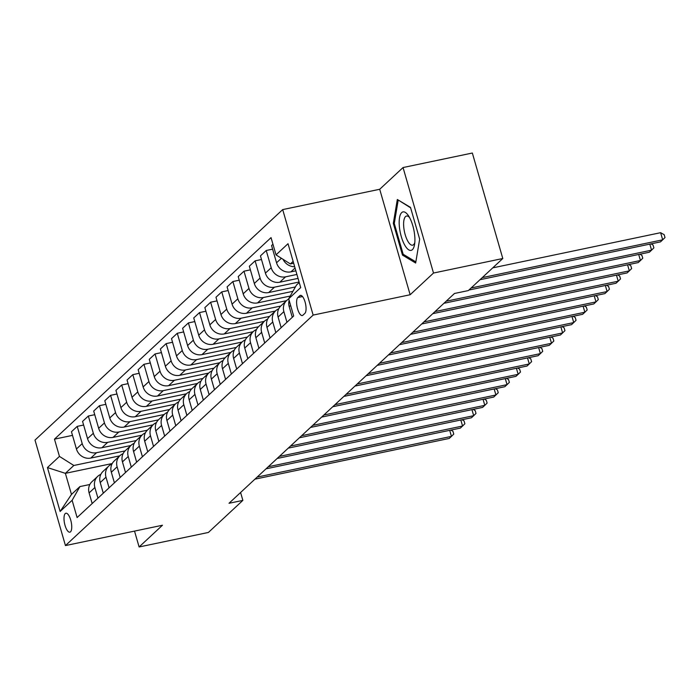 <?xml version="1.0" encoding="UTF-8"?>
<svg xmlns="http://www.w3.org/2000/svg" width="700" height="700" viewBox="0 0 700 700"><rect width="100%" height="100%" fill="white"/><g stroke="black" fill="none" stroke-linecap="round" stroke-linejoin="round"><path stroke-width="1.05" d="M70.507 531.834A9.678 3.404 -101.8 0 0 70.98 521.028A9.678 3.404 -101.8 0 0 65.888 513.231A9.678 3.404 -101.8 0 0 65.24 513.581A9.678 3.404 -101.8 0 0 64.767 524.387A9.678 3.404 -101.8 0 0 69.86 532.184A9.678 3.404 -101.8 0 0 70.507 531.834M282.695 209.597L35 440.09L65.45 545.58L313.145 315.088L282.695 209.597L379.706 189.271L410.148 294.752L433.501 273.035L403.051 167.545L379.706 189.271M403.051 167.545L472.343 153.029L502.793 258.51L433.501 273.035M502.793 258.51L468.326 290.579L454.466 293.484L229.005 503.282L242.865 500.386L240.59 492.502M299.766 295.706L297.806 297.526A9.38 3.299 -101.8 0 0 297.351 308A9.38 3.299 -101.8 0 0 302.286 315.543A9.38 3.299 -101.8 0 0 302.908 315.201L304.868 313.381A9.38 3.299 -101.8 0 0 305.322 302.916A9.38 3.299 -101.8 0 0 300.396 295.365A9.38 3.299 -101.8 0 0 299.766 295.706L301.105 295.426M293.134 261.406L290.395 263.953L276.019 254.879L271.04 237.624L54.477 439.154L72.494 435.374M276.019 254.879L288.024 243.705L300.703 287.604L288.689 298.777L296.485 285.049L299.224 282.502M112.219 463.531L65.38 473.34L71.47 494.436L79.922 486.579L72.126 500.308L77.105 517.554L293.668 316.024L288.689 298.777M72.126 500.308L60.121 511.481L47.442 467.574L59.447 456.4L54.477 439.154M134.523 531.099L139.107 546.971L208.399 532.455L242.865 500.386M139.107 546.971L162.452 525.245L65.45 545.58M410.148 294.752L313.145 315.088M79.922 486.579L89.836 484.496M293.676 263.27L290.395 263.953M295.855 270.83L290.92 271.863A12.101 11.078 -132.9 0 1 276.544 262.78L271.565 245.534L272.956 244.239M296.905 274.453L285.582 276.824A12.101 11.078 -132.9 0 1 271.206 267.75L266.227 250.495L272.615 249.156M298.043 278.381L279.808 282.205A12.101 11.078 -132.9 0 1 265.422 273.123L260.453 255.876L266.227 250.495M299.084 282.012L274.47 287.175A12.101 11.078 -132.9 0 1 260.094 278.092L255.115 260.846L261.494 259.507M295.409 286.947L268.686 292.547A12.101 11.078 -132.9 0 1 254.31 283.474L249.331 266.219L255.115 260.846M292.933 291.322L263.349 297.517A12.101 11.078 -132.9 0 1 248.973 288.435L243.994 271.189L250.381 269.85M290.246 296.047L257.574 302.899A12.101 11.078 -132.9 0 1 243.189 293.816L238.21 276.57L243.994 271.189M286.493 300.685L252.236 307.86A12.101 11.078 -132.9 0 1 237.851 298.786L232.873 281.531L239.26 280.192M280.726 306.058L246.453 313.241A12.101 11.078 -132.9 0 1 232.076 304.159L227.098 286.912L232.873 281.531M275.38 311.027L241.115 318.211A12.101 11.078 -132.9 0 1 226.739 309.129L221.76 291.882L228.139 290.544M269.605 316.409L235.331 323.584A12.101 11.078 -132.9 0 1 220.955 314.51L215.976 297.255L221.76 291.882M264.259 321.37L229.994 328.554A12.101 11.078 -132.9 0 1 215.617 319.471L210.639 302.225L217.026 300.886M258.484 326.751L224.219 333.935A12.101 11.078 -132.9 0 1 209.843 324.852L204.864 307.606L210.639 302.225M253.146 331.721L218.881 338.896A12.101 11.078 -132.9 0 1 204.505 329.814L199.526 312.567L205.905 311.229M247.371 337.094L213.097 344.277A12.101 11.078 -132.9 0 1 198.721 335.195L193.742 317.949L199.526 312.567M242.025 342.064L207.76 349.248A12.101 11.078 -132.9 0 1 193.384 340.165L188.405 322.919L194.793 321.58M236.25 347.445L201.985 354.62A12.101 11.078 -132.9 0 1 187.6 345.546L182.621 328.291L188.405 322.919M230.904 352.406L196.648 359.59A12.101 11.078 -132.9 0 1 182.271 350.507L177.293 333.261L183.671 331.922M225.138 357.787L190.864 364.971A12.101 11.078 -132.9 0 1 176.487 355.889L171.509 338.642L177.293 333.261M219.791 362.757L185.526 369.933A12.101 11.078 -132.9 0 1 171.15 360.85L166.171 343.604L172.559 342.265M214.016 368.13L179.751 375.314A12.101 11.078 -132.9 0 1 165.366 366.231L160.388 348.985L166.171 343.604M208.67 373.1L174.414 380.275A12.101 11.078 -132.9 0 1 160.029 371.201L155.05 353.955L161.438 352.616M202.904 378.473L168.63 385.656A12.101 11.078 -132.9 0 1 154.254 376.582L149.275 359.328L155.05 353.955M197.558 383.442L163.293 390.626A12.101 11.078 -132.9 0 1 148.916 381.544L143.938 364.297L150.316 362.959M191.782 388.824L157.509 396.007A12.101 11.078 -132.9 0 1 143.133 386.925L138.154 369.679L143.938 364.297M186.436 393.794L152.171 400.969A12.101 11.078 -132.9 0 1 137.795 391.886L132.816 374.64L139.204 373.301M180.661 399.166L146.396 406.35A12.101 11.078 -132.9 0 1 132.02 397.267L127.041 380.021L132.816 374.64M175.324 404.136L141.059 411.311A12.101 11.078 -132.9 0 1 126.683 402.238L121.704 384.983L128.082 383.652M169.549 409.509L135.275 416.692A12.101 11.078 -132.9 0 1 120.899 407.61L115.92 390.364L121.704 384.983M164.202 414.479L129.938 421.662A12.101 11.078 -132.9 0 1 115.561 412.58L110.582 395.334L116.97 393.995M158.428 419.86L124.163 427.044A12.101 11.078 -132.9 0 1 109.777 417.961L104.799 400.715L110.582 395.334M153.081 424.821L118.825 432.005A12.101 11.078 -132.9 0 1 104.449 422.922L99.47 405.676L105.849 404.338M147.315 430.203L113.041 437.386A12.101 11.078 -132.9 0 1 98.665 428.304L93.686 411.058L99.47 405.676M141.969 435.172L107.704 442.348A12.101 11.078 -132.9 0 1 93.328 433.274L88.349 416.019L94.736 414.689M136.194 440.545L101.92 447.729A12.101 11.078 -132.9 0 1 87.544 438.646L82.565 421.4L88.349 416.019M130.847 445.515L96.591 452.699A12.101 11.078 -132.9 0 1 82.206 443.616L77.228 426.37L83.615 425.031M125.081 450.896L90.808 458.071A12.101 11.078 -132.9 0 1 76.431 448.998L71.453 431.751L77.228 426.37M119.735 455.858L73.832 465.483L65.38 473.34L47.442 467.574M294.674 266.709A12.101 11.078 -132.9 0 1 283.054 259.315M292.285 317.319L289.214 306.688A12.101 11.078 -132.9 0 1 289.144 300.335M286.947 322.28L283.876 311.649A12.101 11.078 -132.9 0 1 286.72 300.466A12.101 11.078 -132.9 0 1 288.759 298.996M281.164 327.661L278.101 317.03A12.101 11.078 -132.9 0 1 280.945 305.848L286.72 300.466M275.835 332.631L272.764 322A12.101 11.078 -132.9 0 1 275.608 310.817A12.101 11.078 -132.9 0 1 278.731 308.822M270.051 338.004L266.98 327.373A12.101 11.078 -132.9 0 1 269.824 316.19L275.608 310.817M264.714 342.974L261.642 332.342A12.101 11.078 -132.9 0 1 264.486 321.16A12.101 11.078 -132.9 0 1 267.619 319.174M258.93 348.355L255.868 337.724A12.101 11.078 -132.9 0 1 258.711 326.541L264.486 321.16M253.593 353.316L250.53 342.685A12.101 11.078 -132.9 0 1 253.374 331.502A12.101 11.078 -132.9 0 1 256.498 329.516M247.818 358.697L244.746 348.066A12.101 11.078 -132.9 0 1 247.59 336.884L253.374 331.502M242.48 363.668L239.409 353.027A12.101 11.078 -132.9 0 1 242.252 341.854A12.101 11.078 -132.9 0 1 245.385 339.859M236.696 369.04L233.625 358.409A12.101 11.078 -132.9 0 1 236.469 347.226L242.252 341.854M231.359 374.01L228.296 363.379A12.101 11.078 -132.9 0 1 231.14 352.196A12.101 11.078 -132.9 0 1 234.264 350.201M225.584 379.391L222.513 368.76A12.101 11.078 -132.9 0 1 225.356 357.578L231.14 352.196M220.246 384.352L217.175 373.721A12.101 11.078 -132.9 0 1 220.019 362.539A12.101 11.078 -132.9 0 1 223.143 360.553M214.463 389.734L211.391 379.102A12.101 11.078 -132.9 0 1 214.235 367.92L220.019 362.539M209.125 394.704L206.054 384.064A12.101 11.078 -132.9 0 1 208.898 372.89A12.101 11.078 -132.9 0 1 212.03 370.895M203.341 400.076L200.279 389.445A12.101 11.078 -132.9 0 1 203.123 378.262L208.898 372.89M198.013 405.046L194.941 394.415A12.101 11.078 -132.9 0 1 197.785 383.233A12.101 11.078 -132.9 0 1 200.909 381.238M192.229 410.428L189.157 399.796A12.101 11.078 -132.9 0 1 192.001 388.614L197.785 383.233M186.891 415.389L183.82 404.757A12.101 11.078 -132.9 0 1 186.664 393.575A12.101 11.078 -132.9 0 1 189.796 391.589M181.107 420.77L178.045 410.139A12.101 11.078 -132.9 0 1 180.889 398.956L186.664 393.575M175.77 425.731L172.707 415.1A12.101 11.078 -132.9 0 1 175.551 403.918A12.101 11.078 -132.9 0 1 178.675 401.931M169.995 431.113L166.924 420.481A12.101 11.078 -132.9 0 1 169.768 409.299L175.551 403.918M164.657 436.082L161.586 425.451A12.101 11.078 -132.9 0 1 164.43 414.269A12.101 11.078 -132.9 0 1 167.554 412.274M158.874 441.464L155.803 430.824A12.101 11.078 -132.9 0 1 158.646 419.65L164.43 414.269M153.536 446.425L150.474 435.794A12.101 11.078 -132.9 0 1 153.317 424.611A12.101 11.078 -132.9 0 1 156.441 422.625M147.761 451.806L144.69 441.175A12.101 11.078 -132.9 0 1 147.534 429.993L153.317 424.611M142.424 456.767L139.352 446.136A12.101 11.078 -132.9 0 1 142.196 434.954A12.101 11.078 -132.9 0 1 145.32 432.967M136.64 462.149L133.569 451.517A12.101 11.078 -132.9 0 1 136.412 440.335L142.196 434.954M131.303 467.119L128.231 456.488A12.101 11.078 -132.9 0 1 131.075 445.305A12.101 11.078 -132.9 0 1 134.207 443.31M125.519 472.5L122.456 461.86A12.101 11.078 -132.9 0 1 125.3 450.686L131.075 445.305M120.19 477.461L117.119 466.83A12.101 11.078 -132.9 0 1 119.962 455.648A12.101 11.078 -132.9 0 1 123.086 453.661M114.406 482.843L111.335 472.211A12.101 11.078 -132.9 0 1 114.179 461.029L119.962 455.648M109.069 487.804L105.998 477.173A12.101 11.078 -132.9 0 1 108.841 465.99A12.101 11.078 -132.9 0 1 111.974 464.004M103.285 493.185L100.223 482.554A12.101 11.078 -132.9 0 1 103.066 471.371L108.841 465.99M97.947 498.155L94.885 487.524A12.101 11.078 -132.9 0 1 97.729 476.341A12.101 11.078 -132.9 0 1 100.853 474.346M59.447 456.4L73.832 465.483M92.172 503.528L89.101 492.896A12.101 11.078 -132.9 0 1 91.945 481.722L97.729 476.341M60.121 511.481L71.47 494.436M397.32 199.491L393.321 223.361L402.491 255.124L415.66 263.025L419.659 239.155L410.489 207.384L397.32 199.491M404.058 254.8L402.491 255.124M394.345 223.143L393.321 223.361M482.239 277.629L662.681 239.82L660.459 241.885L480.016 279.703M492.721 267.873L660.625 232.689L662.681 239.82L665 237.545L664.178 234.693L660.625 232.689M471.126 287.98L651.56 250.162L649.337 252.227L468.895 290.045M650.991 243.871L653.056 245.035L653.879 247.888L651.56 250.162L649.819 244.116M446.145 301.227L640.447 260.505L638.225 262.579L443.922 303.293M639.87 254.214L641.944 255.386L642.766 258.239L640.447 260.505L638.697 254.459M435.033 311.57L629.326 270.856L627.104 272.921L432.81 313.644M628.749 264.565L630.822 265.729L631.645 268.581L629.326 270.856L627.585 264.81M423.911 321.921L618.214 281.199L615.991 283.264L421.689 323.986M617.636 274.908L619.71 276.071L620.532 278.924L618.214 281.199L616.464 275.152M404.714 245.061A19.661 6.913 -101.8 0 0 414.505 244.834A19.661 6.913 -101.8 0 0 409.377 217.219A19.661 6.913 -101.8 0 0 408.38 215.6A19.661 6.913 -101.8 0 0 399.385 218.715A19.661 6.913 -101.8 0 0 404.714 245.061M409.544 217.516A14.884 5.232 -101.8 0 0 406.516 216.037A14.884 5.232 -101.8 0 0 403.646 225.662A14.884 5.232 -101.8 0 0 407.803 241.15A14.884 5.232 -101.8 0 0 412.624 245.184A14.884 5.232 -101.8 0 0 414.803 242.611M398.615 200.261L410.62 207.83M415.852 261.87L403.174 254.266L394.284 223.484L398.16 200.357M412.79 332.264L607.093 291.541L604.87 293.615L410.567 334.329M606.515 285.25L608.589 286.422L609.411 289.275L607.093 291.541L605.351 285.495M401.678 342.606L595.98 301.892L593.749 303.957L399.455 344.68M595.403 295.601L597.476 296.765L598.299 299.618L595.98 301.892L594.23 295.846M390.556 352.949L584.859 312.235L582.636 314.3L388.334 355.023M584.281 305.944L586.355 307.108L587.178 309.96L584.859 312.235L583.117 306.189M379.444 363.3L573.738 322.578L571.515 324.651L377.221 365.365M573.169 316.286L575.234 317.459L576.056 320.311L573.738 322.578L571.996 316.531M368.322 373.642L562.625 332.929L560.403 334.994L366.1 375.716M562.048 326.629L564.121 327.801L564.944 330.654L562.625 332.929L560.875 326.882M357.21 383.985L551.504 343.271L549.281 345.336L354.988 386.059M550.926 336.98L553 338.144L553.822 340.996L551.504 343.271L549.762 337.225M346.089 394.336L540.391 353.614L538.169 355.688L343.866 396.401M539.814 347.322L541.887 348.495L542.71 351.339L540.391 353.614L538.641 347.567M334.967 404.679L529.27 363.956L527.048 366.03L332.745 406.744M528.692 357.665L530.766 358.838L531.589 361.69L529.27 363.956L527.529 357.91M323.855 415.021L518.157 374.308L515.926 376.373L321.632 417.095M517.58 368.016L519.654 369.18L520.476 372.033L518.157 374.308L516.407 368.261M312.734 425.373L507.036 384.65L504.814 386.724L310.511 427.438M506.459 378.359L508.532 379.531L509.355 382.375L507.036 384.65L505.295 378.604M301.621 435.715L495.915 394.993L493.692 397.066L299.399 437.78M495.346 388.701L497.411 389.874L498.234 392.726L495.915 394.993L494.174 388.946M290.5 446.058L484.802 405.344L482.58 407.409L288.277 448.131M484.225 399.053L486.299 400.216L487.121 403.069L484.802 405.344L483.052 399.297M279.387 456.409L473.681 415.686L471.459 417.76L277.165 458.474M473.104 409.395L475.177 410.567L476 413.411L473.681 415.686L471.94 409.64M268.266 466.751L462.569 426.029L460.346 428.102L266.044 468.816M461.991 419.738L464.065 420.91L464.887 423.762L462.569 426.029L460.819 419.983M257.145 477.094L451.448 436.38L449.225 438.445L254.922 479.168M450.87 430.089L452.944 431.252L453.766 434.105L451.448 436.38L449.706 430.334M290.92 271.863L295.05 268.021M279.808 282.205L285.582 276.824M268.686 292.547L274.47 287.175M257.574 302.899L263.349 297.517M246.453 313.241L252.236 307.86M235.331 323.584L241.115 318.211M224.219 333.935L229.994 328.554M213.097 344.277L218.881 338.896M201.985 354.62L207.76 349.248M190.864 364.971L196.648 359.59M179.751 375.314L185.526 369.933M168.63 385.656L174.414 380.275M157.509 396.007L163.293 390.626M146.396 406.35L152.171 400.969M135.275 416.692L141.059 411.311M124.163 427.044L129.938 421.662M113.041 437.386L118.825 432.005M101.92 447.729L107.704 442.348M90.808 458.071L96.591 452.699M276.544 262.78L281.391 258.265M289.214 306.688L290.605 305.392M278.101 317.03L283.876 311.649M265.422 273.123L271.206 267.75M266.98 327.373L272.764 322M254.31 283.474L260.094 278.092M255.868 337.724L261.642 332.342M243.189 293.816L248.973 288.435M244.746 348.066L250.53 342.685M232.076 304.159L237.851 298.786M233.625 358.409L239.409 353.027M220.955 314.51L226.739 309.129M222.513 368.76L228.296 363.379M209.843 324.852L215.617 319.471M211.391 379.102L217.175 373.721M198.721 335.195L204.505 329.814M200.279 389.445L206.054 384.064M187.6 345.546L193.384 340.165M189.157 399.796L194.941 394.415M176.487 355.889L182.271 350.507M178.045 410.139L183.82 404.757M165.366 366.231L171.15 360.85M166.924 420.481L172.707 415.1M154.254 376.582L160.029 371.201M155.803 430.824L161.586 425.451M143.133 386.925L148.916 381.544M144.69 441.175L150.474 435.794M132.02 397.267L137.795 391.886M133.569 451.517L139.352 446.136M120.899 407.61L126.683 402.238M122.456 461.86L128.231 456.488M109.777 417.961L115.561 412.58M111.335 472.211L117.119 466.83M98.665 428.304L104.449 422.922M100.223 482.554L105.998 477.173M87.544 438.646L93.328 433.274M89.101 492.896L94.885 487.524M76.431 448.998L82.206 443.616M302.514 296.546L297.806 297.526"/></g></svg>

